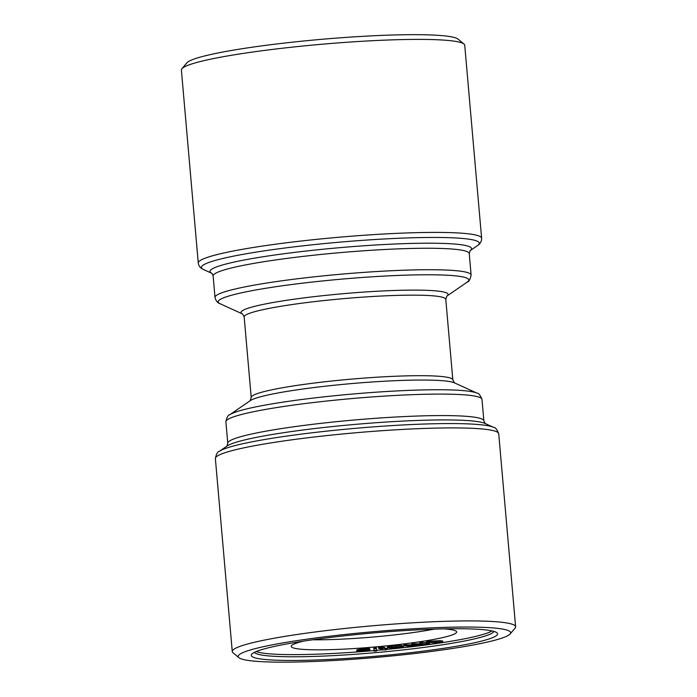 <?xml version="1.0" encoding="UTF-8"?>
<svg xmlns="http://www.w3.org/2000/svg" width="697" height="697" viewBox="0 0 697 697"><rect width="100%" height="100%" fill="white"/><g stroke="black" fill="none" stroke-linecap="round" stroke-linejoin="round"><path stroke-width="1.05" d="M386.094 649.874L380.597 649.97L382.932 649.508L381.947 648.585L378.584 648.41L378.497 647.443L384.404 647.391L385.371 648.306L387.445 648.341L387.532 649.308L386.051 649.447M373.88 648.82L376.415 648.602L376.598 650.327L374.062 650.545L373.88 648.82L373.801 647.853L376.328 647.635L376.598 650.327A120.337 11.387 175 0 0 383.193 649.761M434.205 629.147A83.03 7.859 -5 0 1 395.678 634.767A83.03 7.859 -5 0 1 312.84 639.768M443.667 628.886A83.03 7.859 -5 0 1 453.503 630.114A83.03 7.859 -5 0 1 456.657 631.935A83.03 7.859 -5 0 1 396.558 644.795A83.03 7.859 -5 0 1 291.224 646.407A83.03 7.859 -5 0 1 303.483 641.153M256.226 651.538A120.337 11.387 175 0 0 258.622 652.296A120.337 11.387 175 0 0 374.071 650.589M386.06 649.491A120.337 11.387 175 0 0 492.012 630.916M369.584 649.081C370.482 648.498 368.574 648.341 363.86 648.602L356.89 649.778L356.969 650.745L363.947 649.569C368.661 649.308 370.56 649.465 369.671 650.048C369.454 650.571 366.857 651.076 361.874 651.556L356.55 651.416L362.048 651.303L361.961 650.336L359.913 650.406M356.942 650.397L356.55 651.416M365.969 649.752L361.961 650.336M374.097 650.867L376.633 650.649L376.546 649.682L376.668 650.981L374.132 651.207L374.062 650.545M382 648.628L380.292 648.785L380.379 649.752M390.137 647.252L402.3 646.546L402.047 645.457L395.852 645.614L387.462 646.572L387.541 647.539L390.137 647.252L390.05 646.285M403.476 646.197L402.274 646.224M426.425 642.843L422.016 642.346L419.742 642.643L419.821 643.61L429.971 644.194L429.892 643.226L428.62 643.087M415.273 644.925L403.729 644.76L403.816 645.727L415.36 645.892C417.538 645.535 417.878 645.3 416.37 645.187L411.796 644.673L411.709 643.706L423.253 643.871M442.761 641.989L433.726 642.991L438.683 642.643C440.704 642.207 440.434 641.972 437.882 641.937L430.241 642.312C428.62 642.625 428.55 642.817 430.04 642.887L427.827 643.2C425.719 643.061 426.015 642.739 428.725 642.242L442.761 641.989L442.673 641.022L439.824 640.639L428.638 641.275C425.937 641.771 425.632 642.094 427.74 642.233M436.636 641.902L431.983 642.346L432.07 643.314M433.726 642.991L433.647 642.024M429.971 644.194L416.031 646.084L409.217 646.337L403.816 645.727M402.047 645.457L402.125 646.424L393.596 648.01M428.725 642.242L428.638 641.275M427.827 643.2L426.433 642.895L426.346 641.928M362.048 651.303L367.049 649.9M392.899 647.853L399.503 646.72L395.879 646.833C392.742 647.217 391.662 647.53 392.638 647.774L392.847 647.313M481.627 238.261L464.733 45.253A142.214 13.452 175 0 0 463.984 44.042A142.214 13.452 175 0 0 284.324 48.015A142.214 13.452 175 0 0 181.917 68.715A142.214 13.452 175 0 0 181.386 70.049L198.27 263.048A142.214 13.452 -5 0 1 301.209 241.023A142.214 13.452 -5 0 1 481.627 238.261C481.644 241.38 480.303 243.802 477.602 245.527A139.478 13.199 175 0 0 302.367 245.902A139.478 13.199 175 0 0 203.489 269.504C200.536 268.275 198.793 266.123 198.27 263.048M463.984 44.042L458.095 39.137A136.751 12.938 175 0 0 285.343 42.961A136.751 12.938 175 0 0 186.866 62.869L181.917 68.715M367.18 650.048L367.075 650.249C367.877 649.831 366.727 649.691 363.634 649.839L356.969 650.745M369.698 648.855L369.671 650.048M395.94 646.581L395.852 645.614M337.165 635.333A136.751 12.938 175 0 0 238.905 657.689A136.751 12.938 175 0 0 375.544 657.489A136.751 12.938 175 0 0 510.134 633.956A136.751 12.938 175 0 0 337.165 635.333M255.956 658.073A123.622 11.692 175 0 0 397.691 654.108A123.622 11.692 175 0 0 496.909 632.763A123.622 11.692 175 0 0 373.392 632.946A123.622 11.692 175 0 0 251.722 654.213A123.622 11.692 175 0 0 255.956 658.073M393.605 648.097L403.554 647.077L398.135 648.219L390.973 648.323L387.541 647.539M376.415 648.602L376.328 647.635M440.129 642.216L438.683 642.643L438.622 641.972M363.947 649.569L363.86 648.602M411.796 644.673L414.088 644.368L414.001 643.401M414.088 644.368L423.34 644.838L423.262 644.002M254.431 652.348A120.337 11.387 175 0 0 258.814 654.466A120.337 11.387 175 0 0 388.36 651.451A120.337 11.387 175 0 0 493.92 631.404M378.584 648.41L384.491 648.358L385.458 649.273L387.314 649.09L387.227 648.123M439.912 641.606L439.824 640.639M430.241 642.312C428.62 642.625 428.55 642.817 430.04 642.887L429.997 642.346M397.935 647.992L397.891 647.443M423.34 644.838C425.64 644.437 425.832 644.185 423.907 644.072L419.821 643.61M425.257 644.376L423.907 644.072M417.285 645.422L416.37 645.187M359.042 651.172L358.999 650.623M415.36 645.892L415.281 645.065M422.103 643.314L422.016 642.346M510.134 633.956L515.083 628.11A142.214 13.452 175 0 0 515.614 626.777A142.214 13.452 175 0 0 335.205 629.539A142.214 13.452 175 0 0 232.267 651.564A142.214 13.452 175 0 0 233.016 652.784L238.905 657.689M380.449 648.201L380.362 647.234M391.148 647.365L391.061 646.398M385.458 649.273L385.371 648.306M406.09 645.431L406.011 644.464M324.462 381.825A101.196 9.575 -5 0 1 452.832 379.856L445.784 299.327A101.196 9.575 175 0 0 317.414 301.287A101.196 9.575 175 0 0 244.168 316.969L251.216 397.499A101.196 9.575 -5 0 1 324.462 381.825M396.698 647.33L396.645 646.755M476.975 393.134L454.409 382.827A103.931 9.836 175 0 0 324.131 386.338A103.931 9.836 175 0 0 250.171 400.697L229.74 414.767A125.808 11.901 -5 0 1 352.49 394.04A125.808 11.901 -5 0 1 476.975 393.134C478.525 392.925 480.189 395.016 481.993 399.398A128.544 12.163 175 0 0 318.93 401.89A128.544 12.163 175 0 0 225.889 421.807L227.762 443.275A128.544 12.163 -5 0 1 320.812 423.367A128.544 12.163 -5 0 1 483.875 420.866L485.243 423.549M493.511 427.313L485.042 423.445A131.28 12.424 175 0 0 320.472 427.88A131.28 12.424 175 0 0 227.056 446.019L219.398 451.299A139.478 13.199 -5 0 1 355.487 428.324A139.478 13.199 -5 0 1 493.511 427.313C495.358 427.331 497.092 429.483 498.73 433.769A142.214 13.452 175 0 0 318.32 436.531A142.214 13.452 175 0 0 215.373 458.565L232.267 651.564M419.202 644.943L419.124 643.976M215.007 297.427A128.544 12.163 -5 0 1 308.048 277.519A128.544 12.163 -5 0 1 471.111 275.019L469.238 253.542A128.544 12.163 175 0 0 306.166 256.043A128.544 12.163 175 0 0 213.125 275.951L215.007 297.427C215.809 300.764 217.481 302.855 220.025 303.692A125.808 11.901 175 0 1 309.207 282.398A125.808 11.901 175 0 1 467.26 282.058C468.82 281.989 470.1 279.645 471.111 275.019M220.025 303.692L242.539 313.972A103.931 9.836 -5 0 1 316.255 296.408A103.931 9.836 -5 0 1 446.873 296.094L467.26 282.058M411.056 645.988L410.969 645.021M203.489 269.504L211.792 273.302A131.28 12.424 -5 0 1 305.016 251.155A131.28 12.424 -5 0 1 470.092 250.693L477.602 245.527M384.491 648.358L384.404 647.391M481.993 399.398L483.875 420.866M219.398 451.299C217.577 451.63 216.244 454.052 215.373 458.565M229.74 414.767C228.18 414.828 226.9 417.172 225.889 421.807M227.762 443.275L226.882 446.15M242.591 313.998L244.168 316.969M445.784 299.327L446.829 296.129M211.958 273.372L213.125 275.951M469.238 253.542L470.118 250.667M452.832 379.856L454.479 382.862M251.216 397.499L250.118 400.74M498.73 433.769L515.614 626.777"/></g></svg>
